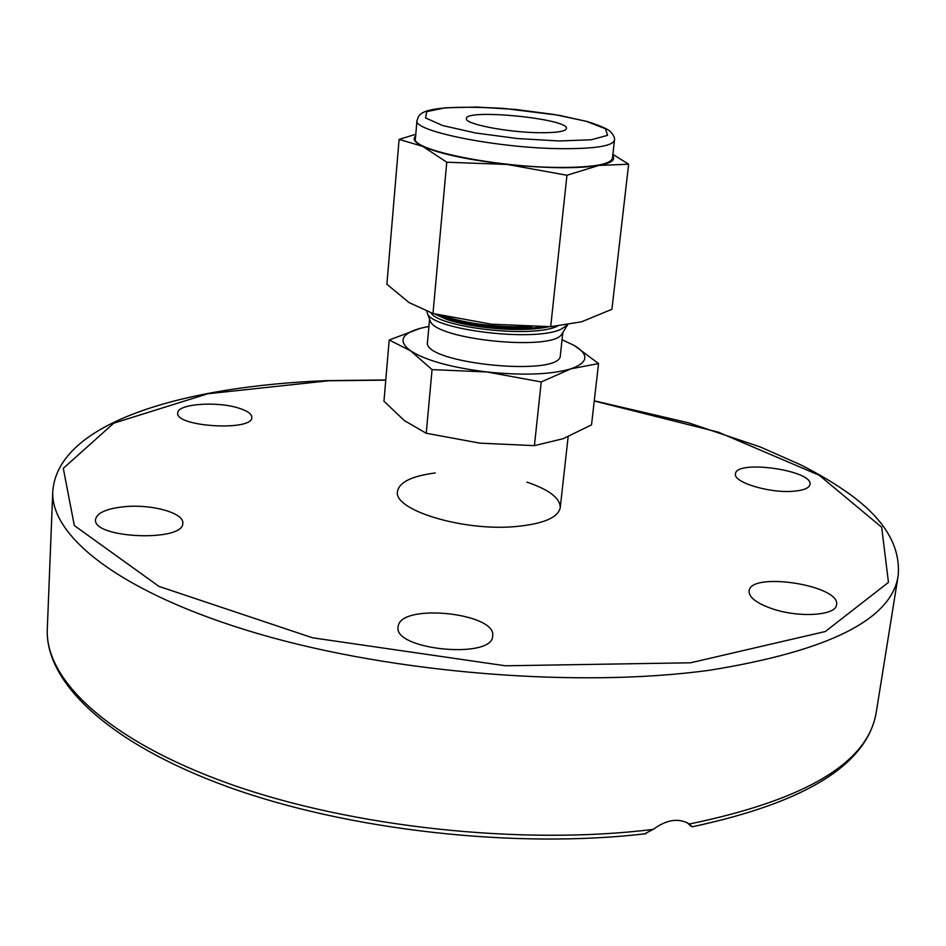 <?xml version="1.0" encoding="UTF-8"?>
<svg xmlns="http://www.w3.org/2000/svg" width="946" height="946" viewBox="0 0 946 946"><rect width="100%" height="100%" fill="white"/><g stroke="black" fill="none" stroke-linecap="round" stroke-linejoin="round"><path stroke-width="1.42" d="M415.637 136.035C412.279 138.991 414.644 142.432 422.72 146.358L399.094 139.417L386.89 284.261L409.05 302.566L432.984 313.504L491.364 324.194L550.702 326.677L581.53 321.817L611.908 309.307L628.652 164.226L598.972 165.42C611.246 163.138 615.834 159.898 612.712 155.7M399.094 139.417L415.791 134.261M612.866 154.328L628.652 164.226M598.972 165.42L566.95 175.258L507.198 164.438C546.871 168.447 577.462 168.778 598.972 165.42M507.198 164.438L446.749 162.215L422.72 146.358C439.642 153.855 467.797 159.886 507.198 164.438M566.95 175.258L550.702 326.677M446.749 162.215L432.984 313.504M539.054 132.712C556.307 132.878 565.424 131.494 566.406 128.55C569.35 118.794 465.432 108.412 466.402 118.569C464.273 123.914 507.127 132.381 539.054 132.712M416.973 120.473L415.412 138.624C410.741 149.764 495.905 167.347 559.358 167.454C592.953 167.466 610.643 164.403 612.429 158.289L614.474 140.185C614.995 137.678 613.434 134.628 609.768 131.021C606.481 128.455 598.984 125.298 587.3 121.549L558.755 115.235L503.757 108.412C412.693 103.469 419.764 115.909 416.973 120.473C412.338 131.068 497.762 148.25 561.356 148.664C595.01 148.841 612.724 146.015 614.474 140.185M531.699 326.701C497.702 327.718 467.986 324.076 442.551 315.775M567.411 324.986L560.836 329.338C533.71 342.239 434.048 329.752 427.663 314.048L426.812 311.411M567.683 324.939L560.836 329.338M435.586 314.143L442.894 317.147C466.756 325.968 515.641 330.899 544.269 326.76M389.196 339.992L420.473 328.274C401.258 333.666 397.935 341.163 410.493 350.765C425.712 360.461 451.195 367.533 486.954 371.979C522.972 375.645 550.95 374.604 570.887 368.845L541.23 381.948L486.954 371.979L432.062 369.602L410.493 350.765L389.196 339.992L383.97 401.222L404.32 420.544L426.232 433.256L479.894 443.154L534.419 445.649L563.154 438.696L591.522 424.872L598.534 363.56L570.887 368.845C588.235 362.578 589.405 354.809 574.388 345.55L598.534 363.56M428.916 326.476L420.473 328.274L428.928 326.358M574.388 345.55L562.054 339.768M432.062 369.602L426.232 433.256M541.23 381.948L534.419 445.649M430.974 312.866C438.684 327.375 531.723 338.526 557.253 326.252M549.047 326.701L544.187 327.612C517.651 332.247 469.086 327.718 445.791 319.062L434.77 313.942L445.791 319.062C469.086 327.718 517.651 332.247 544.175 327.612L548.999 326.701L544.175 327.612L546.327 326.737M562.728 332.637L561.463 334.671C550.631 351.025 437.892 339.768 430.501 321.605L429.661 319.358M432.405 314.379L433.505 313.634M562.846 332.46L560.351 355.294C562.09 377.489 421.419 363.441 427.509 342.026L429.579 319.157M526.922 482.117C549.165 489.697 560.28 498.211 560.245 507.647C558.164 517.71 543.087 524.025 515.002 526.615C462.322 531.321 392.968 509.835 397.509 491.4C399.342 482.141 411.912 475.992 435.219 472.965M644.474 833.887L653.201 829.382C666.753 819.508 678.802 817.722 689.338 824.013L692.117 826.792L690.698 825.976L686.973 822.582M688.203 823.268L692.105 826.816C806.276 802.48 867.671 764.167 876.327 711.841C868.558 762.452 806.229 799.843 689.338 824.013M239.09 408.234C247.545 410.942 251.802 414.005 251.849 417.411C253.067 431.482 174.986 426.871 177.765 412.964C177.15 403.883 217.344 400.938 239.09 408.234M127.06 506.488C153.831 504.49 184.103 513.371 182.779 523.126C184.328 542.224 92.33 538.546 95.522 519.484C97.166 512.436 107.678 508.097 127.06 506.488M398.384 625.389C403.292 603.04 496.887 613.469 492.665 635.937C493.055 659.563 393.252 650.044 398.077 626.902L398.384 625.389M772.882 608.976C756.859 603.477 748.936 597.505 749.09 591.061C749.965 571.195 841.112 585.349 836.536 604.801C836.181 615.468 799.654 618.01 772.882 608.976M793.28 491.258C769.394 493.374 732.937 482.2 735.503 473.828C735.834 459.342 813.489 470.375 809.977 484.506C809.137 488.16 803.58 490.406 793.28 491.258M559.039 140.966L591.25 139.772L607.568 135.337L605.44 128.727L586.213 121.301L554.202 114.478L515.464 109.44L476.879 107.064L445.294 107.797L426.776 111.616L425.523 117.919L442.728 125.57L475.613 132.996L517.462 138.542L559.039 140.966M385.791 379.961L327.706 380.611C184.541 385.968 57.824 422.164 52.775 491.388C50.197 536.725 121.928 593.792 258.14 633.69C393.974 673.54 579.933 688.25 710.21 670.146C828.944 650.907 891.593 619.453 898.168 575.771C900.781 546.835 884.888 519.815 850.489 494.723C835.98 484.21 819.366 474.253 800.659 464.829L760.466 447.032L688.463 422.791L594.277 400.808M594.254 400.998L718.298 432.156L819.224 475.259L881.672 527.229L888.46 582.381L825.314 631.526L690.58 662.791L505.33 665.783L312.464 637.781L158.963 586.402L74.32 525.55L63.299 468.341L113.745 423.181L207.777 393.761L328.487 380.777L385.779 380.138M653.201 829.382C522.204 845.712 351.155 827.253 229.511 783.867C107.584 740.375 44.793 679.311 47.3 629.09L52.775 491.388M445.779 319.062L442.882 317.147M561.463 334.671L567.127 325.601M430.501 321.605L427.663 314.048M568.144 436.745L560.245 507.647M898.168 575.771L876.327 711.841M646.059 833.698C515.298 849.189 347.099 830.174 227.537 786.729C107.891 743.189 44.994 681.924 47.3 629.09"/></g></svg>
